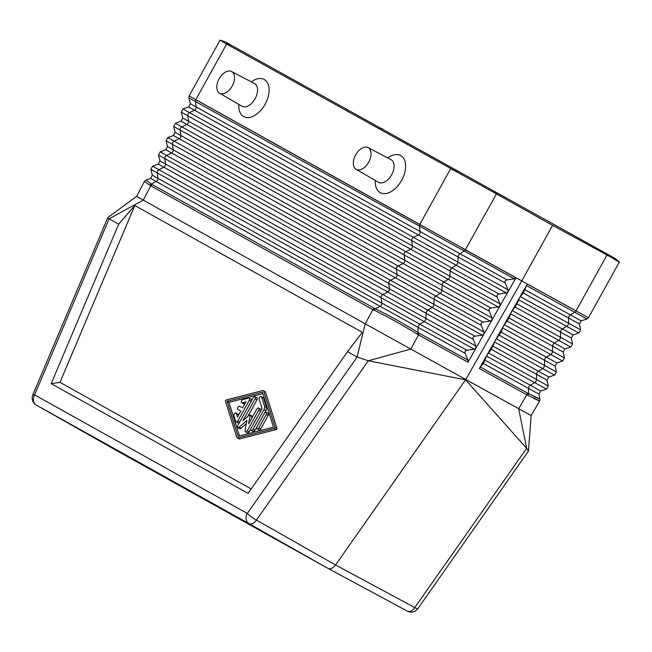 <?xml version="1.0" encoding="UTF-8"?>
<svg xmlns="http://www.w3.org/2000/svg" width="652" height="652" viewBox="0 0 652 652"><rect width="100%" height="100%" fill="white"/><g stroke="black" fill="none" stroke-linecap="round" stroke-linejoin="round"><path stroke-width="0.98" d="M609.498 255.364L230.669 44.882L615.032 258.396L619.4 261.941L588.471 317.728L576.018 310.882L606.996 255.005C620.541 262.43 622.896 263.84 614.078 259.235M261.265 396.595L263.147 397.63A1.801 1.084 -61.1 0 1 263.506 398.111L266.423 407.386A3.602 2.168 -61.1 0 1 265.861 410.646L254.932 430.369L253.041 429.326L263.978 409.603A3.602 2.168 -61.1 0 0 264.541 406.351L261.623 397.068A1.801 1.084 -61.1 0 0 261.265 396.595A1.801 1.084 -61.1 0 0 259.7 397.247A1.801 1.084 -61.1 0 0 259.162 399.268L262.08 408.543L251.15 428.274A1.801 1.084 -61.1 0 0 251.224 430.377A1.801 1.084 -61.1 0 0 253.041 429.326M241.623 407.361L239.74 406.326A1.801 1.084 -61.1 0 0 237.915 407.37A1.801 1.084 -61.1 0 0 237.996 409.472L240.841 411.053L237.507 417.076L236.383 413.507A1.801 1.084 -61.1 0 0 236.024 413.026A1.801 1.084 -61.1 0 0 234.459 413.686A1.801 1.084 -61.1 0 0 233.921 415.699L235.722 421.412A1.801 1.084 -61.1 0 0 236.081 421.885A1.801 1.084 -61.1 0 0 237.898 420.842L249.317 400.238A1.801 1.084 -61.1 0 0 249.243 398.136A1.801 1.084 -61.1 0 0 248.648 398.079L242.87 399.562A1.801 1.084 -61.1 0 0 241.444 401.094A1.801 1.084 -61.1 0 0 241.713 402.765A1.801 1.084 -61.1 0 0 242.299 402.822L245.918 401.893L242.585 407.907M491.323 349.342L487.321 354.492L495.357 340.32L501.086 332.129L503.303 326.318L509.073 318.046L511.339 312.145L495.308 340.401L491.323 349.342L536.555 374.338A2.698 1.687 118.9 0 1 538.332 371.208L542.717 368.584L494.575 341.982M266.203 412.3L268.086 413.335A1.801 1.084 -61.1 0 1 268.168 415.438L260.735 428.853L258.852 427.81L266.285 414.403A1.801 1.084 -61.1 0 0 266.203 412.3A1.801 1.084 -61.1 0 0 264.386 413.344L256.953 426.758A1.801 1.084 -61.1 0 0 257.035 428.861A1.801 1.084 -61.1 0 0 258.852 427.81M251.224 430.377L253.115 431.42A1.801 1.084 -61.1 0 0 254.932 430.369M374.297 308.315L372.96 309.643L373.946 310.14L375.21 308.771L152.095 184.475L151.272 183.962L156.195 181.517A2.698 2.152 119.1 0 0 157.898 178.338L157.181 172.886A2.698 2.152 119.1 0 1 158.876 169.716L382.814 294.525L387.785 292.047L158.24 164.092L152.576 166.178L158.876 169.716L163.848 167.238A2.698 2.152 119.1 0 0 165.551 164.068L164.834 158.615A2.698 2.152 119.1 0 1 166.529 155.445L390.466 280.246L395.438 277.776L165.844 149.797L160.18 151.875L166.529 155.445L171.5 152.967A2.698 2.152 119.1 0 0 173.204 149.797L172.487 144.345L396.424 269.146A2.698 2.152 119.1 0 1 398.119 265.975L441.901 290.254L442.105 285.144L403.091 263.506A2.698 2.152 119.1 0 0 404.794 260.335L175.135 132.315L173.448 135.494L403.091 263.506L398.119 265.975L174.19 141.174L179.153 138.697A2.698 2.152 119.1 0 0 180.857 135.526L180.139 130.074A2.698 2.152 119.1 0 1 181.843 126.895L186.806 124.426A2.698 2.152 119.1 0 0 188.51 121.256L187.792 115.795A2.698 2.152 119.1 0 1 189.496 112.625L457.883 262.088A2.698 1.573 118.9 0 1 456.107 265.217L506.245 292.927L498.992 293.97C497.264 294.362 496.669 295.405 497.207 297.092L500.011 303.873L499.954 305.967L515.976 277.825L465.3 249.83L521.779 280.922L465.781 379.48L410.768 349.073L368.282 360.776L465.552 379.814L526.645 448.283L518.674 408.698L465.781 379.48L335.56 564.966C333.017 568.259 330.548 569.441 328.152 568.495L114.516 449.432M275.03 427.158L263.685 391.102A1.801 1.084 -61.1 0 0 263.327 390.638A1.801 1.084 -61.1 0 0 262.74 390.581L226.211 399.953A0.896 0.546 -61.1 0 0 225.453 401.314L236.806 437.37A1.801 1.084 -61.1 0 0 237.165 437.842A1.801 1.084 -61.1 0 0 237.744 437.899L274.272 428.527A0.896 0.546 -61.1 0 0 275.03 427.158L276.913 428.201L265.568 392.145A1.801 1.084 -61.1 0 0 265.209 391.673L263.327 390.638M262.454 392.211L273.465 427.174L238.029 436.269L227.026 401.298L262.454 392.211M244.932 403.669L242.299 402.822M236.081 421.885L237.964 422.928A1.801 1.084 -61.1 0 0 239.781 421.885L251.199 401.282A1.801 1.084 -61.1 0 0 251.126 399.179L249.243 398.136M474.2 349.227L475.927 348.192L467.94 362.227L418.543 334.924L410.768 349.073L365.185 323.791L372.96 309.643L150.759 185.804L149.87 185.258L151.272 183.962L145.885 180.139L150.636 178.395L380.132 306.318L375.21 308.771C388.25 314.949 402.48 322.846 417.916 332.455L418.119 327.394A2.698 1.573 118.9 0 1 419.896 324.264L424.134 321.55L474.2 349.227L466.946 350.263C465.218 350.662 464.623 351.705 465.169 353.392L467.973 360.173L419.089 333.156L418.543 334.924L417.28 334.174C401.608 324.46 387.166 316.448 373.946 310.14M525.056 289.871L581.217 320.874L579.424 323.987L568.577 318.029A2.698 1.687 118.9 0 1 570.353 314.9L574.738 312.275L526.531 285.641L523.279 293.001L519.326 298.062L511.339 312.145L517.069 303.954L519.277 298.143M245.462 431.828L247.344 432.871A1.801 1.084 -61.1 0 0 249.162 431.82L247.279 430.776L258.697 410.173A1.801 1.084 -61.1 0 0 258.624 408.07A1.801 1.084 -61.1 0 0 256.807 409.114L248.64 423.849L250.083 415.495A0.896 0.546 -61.1 0 0 249.26 415.039L242.952 420.679L255.103 398.755A1.801 1.084 -61.1 0 0 255.03 396.652A1.801 1.084 -61.1 0 0 253.212 397.696L237.801 425.495A1.801 1.084 -61.1 0 0 237.874 427.598A1.801 1.084 -61.1 0 0 239.129 427.272L246.839 420.385L245.07 430.581A1.801 1.084 -61.1 0 0 245.462 431.828A1.801 1.084 -61.1 0 0 247.279 430.776M249.162 431.82L260.58 411.216A1.801 1.084 -61.1 0 0 260.507 409.114L258.624 408.07M528.055 395.389L526.84 394.77L527.362 392.985L528.487 393.555L528.055 395.389C541.282 401.64 543.116 402.626 533.548 398.339M533.906 396.465C543.393 400.678 541.584 399.717 528.487 393.555L528.552 388.413L538.935 394.118L540.728 391.004L546.466 389.114L486.588 356.065L487.321 354.492L479.359 368.535L526.84 394.77L518.674 408.698L531.127 415.544L528.446 451.086L417.842 608.666A8.093 1.133 -144.9 0 1 414.778 607.607L335.56 564.966L256.415 520.1L368.282 360.776L357.109 357.035L347.516 351.689L362.325 332.324L134.793 205.519L59.976 382.341L251.191 488.91M328.184 568.52L407.337 611.12A8.093 4.931 -61.7 0 0 407.378 611.144A8.093 4.931 -61.7 0 0 414.778 607.607L526.645 448.283L528.446 451.037M526.531 285.641L527.272 284.06L577.411 311.656L465.357 249.74L496.433 193.913L552.578 225.364L521.779 280.922L576.018 310.882M479.359 368.535L480.369 367.027L527.362 392.985M486.588 356.065L483.336 363.433L480.369 367.027M249.887 414.876L251.77 415.919A0.896 0.546 -61.1 0 1 251.965 416.538L251.639 418.437M262.895 393.621L228.909 402.341L227.026 401.298M257.035 428.861L258.917 429.896A1.801 1.084 -61.1 0 0 260.735 428.853M228.909 402.341L239.471 435.895M465.169 353.392L380.132 306.318A2.698 2.152 119.1 0 0 381.836 303.147L152.323 175.217L150.881 169.357L381.118 297.695A2.698 2.152 119.1 0 1 382.814 294.525L425.911 318.42L426.115 313.31L387.785 292.047A2.698 2.152 119.1 0 0 389.488 288.877L159.927 160.914L158.485 155.054L388.771 283.424A2.698 2.152 119.1 0 1 390.466 280.246L433.906 304.337A2.698 1.573 118.9 0 1 432.129 307.467L482.211 335.152L483.988 334.036L483.996 332.023L481.184 325.242C480.646 323.555 481.241 322.512 482.969 322.121L490.222 321.077L491.95 320.042L499.954 305.967M237.874 427.598L239.757 428.641A1.801 1.084 -61.1 0 0 241.012 428.307L239.129 427.272M255.03 396.652L256.912 397.687A1.801 1.084 -61.1 0 1 256.986 399.79L247.825 416.326M236.024 413.026L237.907 414.069A1.801 1.084 -61.1 0 1 238.265 414.542L238.493 415.283M114.54 449.448L36.276 405.071A8.093 4.931 119.6 0 0 36.292 405.079A8.093 6.455 -60.9 0 1 34.613 394.9L247.295 513.434L357.109 357.035L365.185 323.791L143.269 200.115L109.104 218.811L34.613 394.9A8.093 1.108 -157.1 0 0 32.812 394.867A8.093 8.093 0 0 0 36.276 405.071A8.093 4.931 119.6 0 1 36.202 405.022M149.87 185.258L144.418 181.427L136.602 196.374L143.269 200.115L150.759 185.804L152.095 184.475M237.165 437.842L239.048 438.886A1.801 1.084 -61.1 0 0 239.626 438.935L237.744 437.899M239.626 438.935L276.155 429.562A0.896 0.546 -61.1 0 0 276.913 428.201M241.713 402.765L243.595 403.808A1.801 1.084 -61.1 0 0 244.19 403.857M482.211 335.152L474.958 336.188C473.23 336.587 472.635 337.63 473.181 339.317L475.984 346.098L475.927 348.192L491.999 319.961L491.999 317.948L489.196 311.167C488.658 309.48 489.253 308.437 490.98 308.046L498.234 307.002L499.962 305.975M59.976 382.341L51.198 383.653L118.688 224.158L134.793 205.519M347.516 351.689L248.07 493.368L51.198 383.653M136.602 196.374L107.833 217.532L108.705 218.583L118.688 224.158M225.168 43.252L230.669 44.882L225.413 41.932L220.091 40.122L226.627 44.091L496.335 193.864M450.565 168.901L419.725 224.532C421.64 225.568 421.657 225.543 419.774 224.451L195.836 99.642C194.068 98.705 194.051 98.729 195.787 99.723L195.787 99.723A2.698 2.152 119.1 0 0 195.445 101.525L514.257 278.852L515.976 277.825M489.196 311.167L442.105 285.144A2.698 1.573 118.9 0 1 443.882 282.014L404.794 260.335L404.077 254.875L173.693 126.455L175.388 123.277L449.888 276.171L450.1 271.061A2.698 1.573 118.9 0 1 451.877 267.931L182.739 118.012L181.052 121.19L410.744 249.235A2.698 2.152 119.1 0 0 412.447 246.057L411.73 240.604L181.297 112.152L182.992 108.974L189.496 112.625L194.459 110.155L418.397 234.956A2.698 2.152 119.1 0 0 420.1 231.786L419.383 226.334A2.698 2.152 119.1 0 1 419.725 224.532L195.787 99.723L226.627 44.091M219.145 78.786A12.388 7.474 118.9 0 1 231.582 71.533A12.388 7.474 118.9 0 1 232.202 86.056A12.388 7.474 118.9 0 1 219.594 93.22A12.388 7.474 118.9 0 1 219.145 78.786M231.582 71.533L254.459 83.529A12.958 7.816 118.9 0 1 255.111 98.721A12.958 7.816 118.9 0 1 241.925 106.203L219.594 93.22M251.264 81.85L251.868 81.435A21.19 12.787 118.9 0 1 267.385 82.698A21.19 12.787 118.9 0 1 265.103 104.263A21.19 12.787 118.9 0 1 248.078 117.588A21.19 12.787 118.9 0 1 238.779 105.127L238.811 104.393M375.332 180.474L375.299 181.207A21.19 12.787 -61.1 0 0 384.598 193.668A21.19 12.787 -61.1 0 0 401.624 180.351A21.19 12.787 -61.1 0 0 403.898 158.786A21.19 12.787 -61.1 0 0 388.388 157.523L387.785 157.939M519.326 298.062L527.272 284.06M581.217 320.874L586.955 318.983L574.738 312.275A2.698 1.687 118.9 0 0 575.961 310.98L576.026 310.89M507.998 291.803L506.245 292.927M514.257 278.852L506.995 279.895C505.276 280.287 504.681 281.33 505.218 283.025L508.022 289.798L508.014 291.811M606.996 255.005L552.578 225.364M465.3 249.83L462.089 248.021L465.357 249.74M465.357 249.732L419.774 224.451M356.114 169.3L378.445 182.291A12.958 7.816 -61.1 0 0 391.632 174.809A12.958 7.816 -61.1 0 0 390.98 159.618L368.095 147.613A12.388 7.474 -61.1 0 0 355.666 154.866A12.388 7.474 -61.1 0 0 356.114 169.3A12.388 7.474 -61.1 0 0 368.722 162.144A12.388 7.474 -61.1 0 0 368.095 147.613M246.277 423.604L241.012 428.307M467.94 362.227L467.973 360.173M382.74 128.917L379.986 128.102M265.861 410.646L263.978 409.603M263.506 398.111L261.623 397.068M266.423 407.386L264.541 406.351M483.336 363.433L528.552 388.413A2.698 1.687 118.9 0 1 530.329 385.283L534.713 382.659A2.698 1.687 118.9 0 0 536.49 379.529L536.555 374.338L547.028 380.092L548.267 386L488.356 352.936M268.168 415.438L266.285 414.403M346.236 108.664L347.597 110.049M517.069 303.954L573.124 334.9L571.323 338.013L560.573 332.104A2.698 1.687 118.9 0 1 562.35 328.975L566.735 326.35L518.544 299.724M251.199 401.282L249.317 400.238M475.984 346.098L425.911 318.42A2.698 1.573 118.9 0 1 424.134 321.55L381.118 297.695L381.836 303.147L466.946 350.263M239.781 421.885L237.898 420.842M260.58 411.216L258.697 410.173M265.568 392.145L263.685 391.102M555.129 366.065L556.36 371.974L544.493 365.454L544.559 360.263L555.129 366.065L556.93 362.952L562.66 361.061L564.461 357.948L552.505 351.379L552.57 346.179A2.698 1.687 118.9 0 1 554.347 343.058L509.073 318.046M571.323 338.013L572.562 343.922L560.508 337.296A2.698 1.687 118.9 0 1 558.731 340.425L554.347 343.058L565.023 348.926L563.222 352.039L507.297 321.175M251.965 416.538L250.083 415.495M499.31 335.258L544.559 360.263A2.698 1.687 118.9 0 1 546.343 357.133L501.086 332.129M556.93 362.952L546.343 357.133L550.72 354.501L502.562 327.899M165.844 149.797L167.531 146.618L397.141 274.606A2.698 2.152 119.1 0 1 395.438 277.776L434.11 299.227L433.906 304.337L483.996 332.023M512.325 310.678L560.508 337.296L560.573 332.104L515.292 307.084M562.66 361.061L550.72 354.501A2.698 1.687 118.9 0 0 552.505 351.379L504.338 324.769M256.986 399.79L255.103 398.755M565.023 348.926L570.761 347.035L510.557 313.808M573.124 334.9L578.854 333.009L580.655 329.896L568.511 323.221L568.577 318.029L523.279 293.001M238.265 414.542L236.383 413.507M276.155 429.562L274.272 428.527M578.854 333.009L566.735 326.35A2.698 1.687 118.9 0 0 568.511 323.221L520.32 296.595M328.111 568.479L248.974 523.613L36.292 405.079L114.556 449.456M248.974 523.613A8.093 6.455 -60.9 0 1 247.295 513.434A8.093 1.133 35.1 0 0 256.415 520.1A8.093 4.833 -60.5 0 1 248.974 523.613M172.487 144.345L166.089 140.759L167.784 137.58L174.19 141.174A2.698 2.152 119.1 0 0 172.487 144.345M547.028 380.092L548.829 376.978L554.567 375.087L542.717 368.584A2.698 1.687 118.9 0 0 544.493 365.454L496.351 338.853M497.207 297.092L410.744 249.235L405.78 251.705A2.698 2.152 119.1 0 0 404.077 254.875L498.234 307.002M508.022 289.798L457.883 262.088L458.095 256.978L418.397 234.956L413.433 237.434A2.698 2.152 119.1 0 0 411.73 240.604L456.107 265.217L451.877 267.931L498.992 293.97M190.343 103.717L188.901 97.857L195.445 101.525L196.162 106.977L190.343 103.717L188.656 106.895L194.459 110.155A2.698 2.152 119.1 0 0 196.162 106.977L506.995 279.895M457.696 171.411L452.203 169.789M195.828 99.642L189.161 95.901L220.091 40.106M481.184 325.242L434.11 299.227A2.698 1.573 118.9 0 1 435.886 296.098L397.141 274.606L396.424 269.146L490.222 321.077M473.181 339.317L426.115 313.31A2.698 1.573 118.9 0 1 427.891 310.181L389.488 288.877L388.771 283.424L432.129 307.467L427.891 310.181L474.958 336.188M482.969 322.121L435.886 296.098L440.124 293.384A2.698 1.573 118.9 0 0 441.901 290.254L491.999 317.948M465.308 249.83A2.698 1.573 118.9 0 1 464.102 251.134L459.872 253.848A2.698 1.573 118.9 0 0 458.095 256.978L505.218 283.025M490.98 308.046L443.882 282.014L448.111 279.3A2.698 1.573 118.9 0 0 449.888 276.171L500.011 303.873M604.673 252.699L606.898 254.956M494.208 191.655L496.433 193.913M540.728 391.004L485.104 360.303M417.28 334.174L417.916 332.455L419.089 333.156M548.829 376.978L493.099 346.212M538.935 394.118L539.97 399.081L539.652 400.996L531.127 415.544M417.842 608.666A8.093 8.093 0 0 1 407.378 611.144L328.152 568.495M546.466 389.114L548.267 386M107.816 217.572L32.812 394.867M150.636 178.395L152.323 175.217M145.885 180.139L144.418 181.427M167.531 146.618L166.089 140.759M158.485 155.054L160.18 151.875M158.24 164.092L159.927 160.914M150.881 169.357L152.576 166.178M175.135 132.315L173.693 126.455M182.739 118.012L181.297 112.152M554.567 375.087L556.36 371.974M188.901 97.857L189.161 95.901M188.656 106.895L182.992 108.974M181.052 121.19L175.388 123.277M173.448 135.494L167.784 137.58M570.761 347.035L572.562 343.922M563.222 352.039L564.461 357.948M586.955 318.983L588.471 317.728M579.424 323.987L580.655 329.896"/></g></svg>
